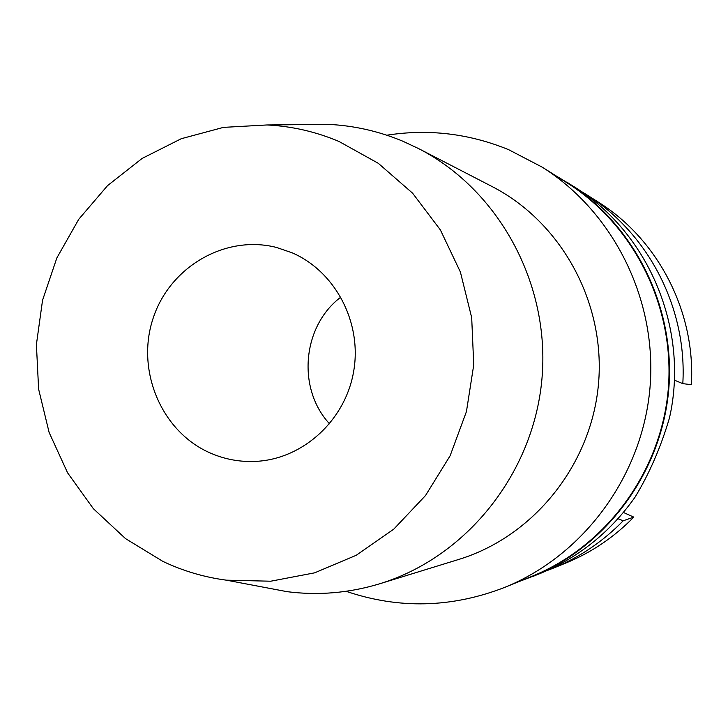 <?xml version="1.0" encoding="UTF-8"?>
<svg xmlns="http://www.w3.org/2000/svg" width="728" height="728" viewBox="0 0 728 728"><rect width="100%" height="100%" fill="white"/><g stroke="black" fill="none" stroke-linecap="round" stroke-linejoin="round"><path stroke-width="1.09" d="M682.809 383.647L691.363 384.684C695.695 311.975 658.221 239.439 598.097 201.965L586.359 194.522C648.521 233.26 687.296 308.354 682.809 383.647L674.301 380.116M617.963 518.718L623.232 520.775C602.911 541.559 579.497 557.393 552.998 568.277L565.865 563.026C591.5 552.497 614.141 537.2 633.779 517.117L623.405 512.448M623.232 520.775L633.779 517.117M552.998 568.277L546.519 570.788M580.425 190.9L586.359 194.522M555.1 175.293L574.529 187.014C649.067 233.006 689.553 329.957 669.442 418.027C660.787 447.311 649.321 473.691 635.043 497.169C610.373 532.059 578.696 557.521 540.021 573.564L518.827 581.654M567.776 182.737C635.244 225.489 675.957 308.117 668.677 390.235C661.297 472.345 606.597 546.455 532.623 576.576M504.868 587.323L532.204 576.221C606.124 546.218 660.815 472.208 668.186 390.19C675.466 308.162 634.743 225.635 567.303 183.01L542.369 167.24C614.241 212.658 657.702 300.846 649.922 388.561C642.05 476.267 583.647 555.364 504.868 587.323C451.888 607.935 398.962 609.263 346.091 591.3M386.805 135.208C428.51 128.701 469.132 133.533 508.69 149.704L542.369 167.24M379.734 583.765L458.813 559.423C533.56 536.554 591.309 464.864 598.489 383.965C605.751 303.076 561.616 222.295 492.101 186.55L418.582 148.585C499.108 189.953 550.45 284.293 541.941 378.924C533.551 473.564 466.311 557.311 379.734 583.765C349.176 593.029 318.282 595.668 287.041 591.664L262.417 586.995M303.694 124.624L328.756 124.388C354.381 125.662 379.151 131.313 403.075 141.323L418.582 148.585M162.808 561.352L125.48 538.584L93.348 508.672L67.595 472.836L49.131 432.487L38.62 389.171L36.4 344.535L42.552 300.236L56.848 257.949L78.77 219.255L107.544 185.64L142.124 158.431L181.245 138.72L223.423 127.382L267.039 124.961C291.846 126.199 315.825 131.704 338.966 141.45L378.287 163.299L412.603 193.193L440.394 229.939L460.396 272.026L471.689 317.663L473.737 364.865L466.439 411.584L450.113 455.783L425.516 495.54L393.748 529.165L356.247 555.273L314.642 572.836L270.752 581.208L226.399 580.17C204.195 577.231 183.001 570.961 162.808 561.352M208.581 452.252C224.133 459.377 240.458 462.389 257.557 461.279C304.177 458.176 345.782 419.419 353.762 370.816C362.007 322.258 335.308 271.526 292.228 252.844L276.64 247.493C225.534 234.298 169.797 266.757 153.108 318.336C135.872 369.724 160.697 430.303 208.581 452.252M329.575 423.851C296.724 388.561 302.311 325.998 340.886 297.088M267.039 124.961L328.756 124.388M226.399 580.17L287.041 591.664"/></g></svg>
